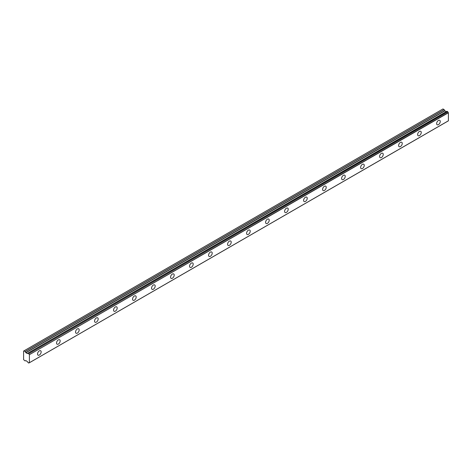 <?xml version="1.0" encoding="UTF-8"?>
<svg xmlns="http://www.w3.org/2000/svg" width="472" height="472" viewBox="0 0 472 472"><rect width="100%" height="100%" fill="white"/><g stroke="black" fill="none" stroke-linecap="round" stroke-linejoin="round"><path stroke-width="0.71" d="M438.447 124.626A2.561 1.475 120 0 0 440.116 122.372A2.561 1.475 120 0 0 439.727 120.319A2.561 1.475 120 0 0 438.447 120.448A2.561 1.475 120 0 0 436.771 122.702A2.561 1.475 120 0 0 437.166 124.755A2.561 1.475 120 0 0 438.447 124.626M39.347 355.044A2.561 1.475 120 0 0 41.017 352.791A2.561 1.475 120 0 0 40.627 350.737A2.561 1.475 120 0 0 39.347 350.861A2.561 1.475 120 0 0 37.677 353.121A2.561 1.475 120 0 0 38.067 355.168A2.561 1.475 120 0 0 39.347 355.044M58.351 344.07A2.561 1.475 120 0 0 60.021 341.817A2.561 1.475 120 0 0 59.631 339.763A2.561 1.475 120 0 0 58.351 339.893A2.561 1.475 120 0 0 56.681 342.147A2.561 1.475 120 0 0 57.071 344.2A2.561 1.475 120 0 0 58.351 344.07M77.355 333.096A2.561 1.475 120 0 0 79.03 330.842A2.561 1.475 120 0 0 78.635 328.789A2.561 1.475 120 0 0 77.355 328.919A2.561 1.475 120 0 0 75.685 331.173A2.561 1.475 120 0 0 76.075 333.226A2.561 1.475 120 0 0 77.355 333.096M96.359 322.128A2.561 1.475 120 0 0 98.034 319.868A2.561 1.475 120 0 0 97.639 317.821A2.561 1.475 120 0 0 96.359 317.945A2.561 1.475 120 0 0 94.689 320.205A2.561 1.475 120 0 0 95.079 322.252A2.561 1.475 120 0 0 96.359 322.128M115.363 311.154A2.561 1.475 120 0 0 117.038 308.9A2.561 1.475 120 0 0 116.643 306.847A2.561 1.475 120 0 0 115.363 306.977A2.561 1.475 120 0 0 113.693 309.231A2.561 1.475 120 0 0 114.088 311.284A2.561 1.475 120 0 0 115.363 311.154M134.373 300.18A2.561 1.475 120 0 0 136.042 297.926A2.561 1.475 120 0 0 135.653 295.873A2.561 1.475 120 0 0 134.373 296.003A2.561 1.475 120 0 0 132.697 298.257A2.561 1.475 120 0 0 133.092 300.31A2.561 1.475 120 0 0 134.373 300.18M153.376 289.212A2.561 1.475 120 0 0 155.046 286.952A2.561 1.475 120 0 0 154.657 284.905A2.561 1.475 120 0 0 153.376 285.029A2.561 1.475 120 0 0 151.701 287.283A2.561 1.475 120 0 0 152.096 289.336A2.561 1.475 120 0 0 153.376 289.212M172.38 278.238A2.561 1.475 120 0 0 174.05 275.984A2.561 1.475 120 0 0 173.661 273.931A2.561 1.475 120 0 0 172.38 274.055A2.561 1.475 120 0 0 170.705 276.315A2.561 1.475 120 0 0 171.1 278.362A2.561 1.475 120 0 0 172.38 278.238M191.384 267.264A2.561 1.475 120 0 0 193.054 265.01A2.561 1.475 120 0 0 192.665 262.957A2.561 1.475 120 0 0 191.384 263.087A2.561 1.475 120 0 0 189.714 265.341A2.561 1.475 120 0 0 190.104 267.394A2.561 1.475 120 0 0 191.384 267.264M210.388 256.296A2.561 1.475 120 0 0 212.064 254.036A2.561 1.475 120 0 0 211.668 251.989A2.561 1.475 120 0 0 210.388 252.113A2.561 1.475 120 0 0 208.718 254.367A2.561 1.475 120 0 0 209.108 256.42A2.561 1.475 120 0 0 210.388 256.296M229.392 245.322A2.561 1.475 120 0 0 231.068 243.062A2.561 1.475 120 0 0 230.672 241.015A2.561 1.475 120 0 0 229.392 241.139A2.561 1.475 120 0 0 227.722 243.399A2.561 1.475 120 0 0 228.112 245.446A2.561 1.475 120 0 0 229.392 245.322M248.396 234.348A2.561 1.475 120 0 0 250.071 232.094A2.561 1.475 120 0 0 249.676 230.041A2.561 1.475 120 0 0 248.396 230.171A2.561 1.475 120 0 0 246.726 232.425A2.561 1.475 120 0 0 247.116 234.478A2.561 1.475 120 0 0 248.396 234.348M267.406 223.374A2.561 1.475 120 0 0 269.075 221.12A2.561 1.475 120 0 0 268.68 219.067A2.561 1.475 120 0 0 267.406 219.197A2.561 1.475 120 0 0 265.73 221.451A2.561 1.475 120 0 0 266.125 223.504A2.561 1.475 120 0 0 267.406 223.374M286.41 212.406A2.561 1.475 120 0 0 288.079 210.146A2.561 1.475 120 0 0 287.69 208.099A2.561 1.475 120 0 0 286.41 208.223A2.561 1.475 120 0 0 284.734 210.482A2.561 1.475 120 0 0 285.129 212.53A2.561 1.475 120 0 0 286.41 212.406M305.413 201.432A2.561 1.475 120 0 0 307.083 199.178A2.561 1.475 120 0 0 306.694 197.125A2.561 1.475 120 0 0 305.413 197.255A2.561 1.475 120 0 0 303.738 199.508A2.561 1.475 120 0 0 304.133 201.556A2.561 1.475 120 0 0 305.413 201.432M324.417 190.458A2.561 1.475 120 0 0 326.087 188.204A2.561 1.475 120 0 0 325.698 186.151A2.561 1.475 120 0 0 324.417 186.281A2.561 1.475 120 0 0 322.748 188.535A2.561 1.475 120 0 0 323.137 190.588A2.561 1.475 120 0 0 324.417 190.458M343.421 179.49A2.561 1.475 120 0 0 345.091 177.23A2.561 1.475 120 0 0 344.702 175.183A2.561 1.475 120 0 0 343.421 175.307A2.561 1.475 120 0 0 341.752 177.56A2.561 1.475 120 0 0 342.141 179.614A2.561 1.475 120 0 0 343.421 179.49M362.425 168.516A2.561 1.475 120 0 0 364.101 166.262A2.561 1.475 120 0 0 363.706 164.209A2.561 1.475 120 0 0 362.425 164.333A2.561 1.475 120 0 0 360.755 166.592A2.561 1.475 120 0 0 361.145 168.64A2.561 1.475 120 0 0 362.425 168.516M381.429 157.542A2.561 1.475 120 0 0 383.105 155.288A2.561 1.475 120 0 0 382.709 153.235A2.561 1.475 120 0 0 381.429 153.365A2.561 1.475 120 0 0 379.759 155.618A2.561 1.475 120 0 0 380.149 157.672A2.561 1.475 120 0 0 381.429 157.542M400.433 146.568A2.561 1.475 120 0 0 402.109 144.314A2.561 1.475 120 0 0 401.713 142.267A2.561 1.475 120 0 0 400.433 142.391A2.561 1.475 120 0 0 398.763 144.644A2.561 1.475 120 0 0 399.159 146.698A2.561 1.475 120 0 0 400.433 146.568M419.443 135.6A2.561 1.475 120 0 0 421.112 133.34A2.561 1.475 120 0 0 420.723 131.293A2.561 1.475 120 0 0 419.443 131.417A2.561 1.475 120 0 0 417.767 133.676A2.561 1.475 120 0 0 418.162 135.724A2.561 1.475 120 0 0 419.443 135.6M28.81 363.051L29.299 362.767L28.768 363.045L27.966 362.531A0.838 0.484 60 0 0 27.476 361.711L25.895 360.596L25.099 360.927L23.6 359.64L23.6 351.074L23.96 350.861L25.163 351.587L444.176 109.675L442.972 108.949L23.96 350.861M446.5 111.575A0.838 0.484 60 0 1 446.488 111.569L27.429 353.481L25.895 352.761L25.163 351.587M444.176 109.675L444.901 110.849L446.341 111.622M29.394 362.714L29.394 354.69L448.4 112.778L448.4 120.797L29.317 362.773A0.838 0.484 60 0 0 28.987 362.773A0.838 0.484 60 0 0 28.822 363.027M448.4 112.778L448.323 112.631A0.838 0.484 60 0 1 447.834 111.811L446.99 111.292L28.013 353.203L447.031 111.298M29.394 362.726L448.4 120.797M446.435 111.569L27.429 353.481L446.488 111.569M448.323 112.631L29.394 354.69M29.317 354.543A0.838 0.484 60 0 1 28.822 353.723L447.834 111.811M447.781 111.728L28.822 353.723M28.768 353.64L27.966 353.227A0.838 0.484 60 0 1 27.807 353.481A0.838 0.484 60 0 1 27.476 353.481M446.217 111.61L27.211 353.522M444.111 109.61L25.099 351.522M444.772 110.713L25.765 352.625M25.895 352.761L444.901 110.849M448.376 120.856L29.364 362.767M446.99 111.292L27.984 353.203"/></g></svg>
